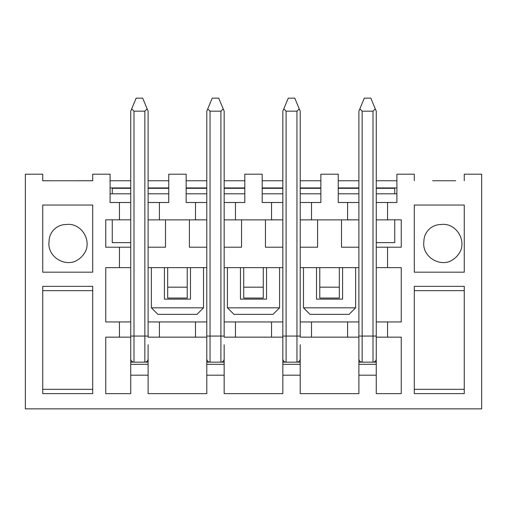 <?xml version="1.0" encoding="UTF-8"?>
<svg xmlns="http://www.w3.org/2000/svg" width="507" height="507" viewBox="0 0 507 507"><rect width="100%" height="100%" fill="white"/><g stroke="black" fill="none" stroke-linecap="round" stroke-linejoin="round"><path stroke-width="0.76" d="M455.685 180.765L432.655 180.765M376.264 219.848L376.264 202.496L396.911 202.496L396.911 174.193L414.289 174.193L414.289 180.707M119.437 202.496L130.736 202.496L130.736 219.823L119.437 219.823L119.437 202.496L110.089 202.496L110.089 174.193L92.711 174.193L92.711 180.765L42.734 180.765L42.734 174.193L25.35 174.193L25.35 408.857L481.65 408.857L481.65 174.193L464.266 174.193L464.266 180.707M92.711 180.707L74.345 180.765M42.734 180.707L51.315 180.765M358.886 358.886A3.257 3.257 0 0 0 362.144 362.144A3.257 3.257 0 0 1 358.886 358.886L358.886 337.155L347.587 337.155L347.587 321.945L358.886 321.945L358.886 362.144L376.264 362.144L376.264 344.76M300.214 344.76L300.214 362.144L282.836 362.144L282.836 337.155L224.164 337.155L224.164 321.945L235.463 321.945L235.463 337.155M224.164 344.76L224.164 362.144L206.786 362.144L206.786 337.155L148.114 337.155L148.114 321.945L159.413 321.945L159.413 337.155M130.736 358.886A3.257 3.257 0 0 0 133.994 362.144A3.257 3.257 0 0 1 130.736 358.886L130.736 337.155L130.736 362.144L148.114 362.144L148.114 375.18L130.736 375.18L130.736 393.647L105.748 393.647L105.748 337.155L119.437 337.155L119.437 321.945L130.736 321.945L130.736 337.155L119.437 337.155M148.114 344.76L148.114 362.144M358.886 247.201L341.503 247.201L341.503 219.873L358.886 219.873L358.886 321.945M347.587 219.823L358.886 219.873M347.587 219.848L347.587 202.496L358.886 202.496L358.886 219.848M358.886 193.801L338.239 193.801M347.587 219.873L300.214 219.873L300.214 202.496L320.861 202.496L320.861 174.193L338.239 174.193L338.239 202.496L347.587 202.496M311.513 202.496L311.513 219.873M300.214 219.873L300.214 321.945L311.513 321.945L311.513 337.155L347.587 337.155M317.597 219.873L317.597 247.201L300.214 247.201M300.214 193.801L320.861 193.801M282.836 247.201L265.453 247.201L265.453 219.873L282.836 219.873L282.836 358.886A3.257 3.257 0 0 0 286.094 362.144L286.094 336.071L296.956 336.071L296.956 111.179L286.094 111.179L286.094 336.071L282.836 336.071M271.537 219.823L282.836 219.873M271.537 219.848L271.537 202.496L282.836 202.496L282.836 219.848M271.537 202.496L262.189 202.496L262.189 174.193L244.811 174.193L244.811 202.496L235.463 202.496L235.463 219.873L224.164 219.873L224.164 321.945M262.189 193.801L282.836 193.801M271.537 219.873L235.463 219.873M241.547 219.873L241.547 247.201L224.164 247.201M224.164 193.801L244.811 193.801M224.164 219.873L224.164 202.496L235.463 202.496M206.786 247.201L189.403 247.201L189.403 219.873L206.786 219.873L206.786 358.886A3.257 3.257 0 0 0 210.044 362.144L210.044 336.071L220.906 336.071L220.906 111.179L210.044 111.179L210.044 336.071L206.786 336.071M195.487 219.823L206.786 219.873M195.487 219.848L195.487 202.496L206.786 202.496L206.786 219.848M186.139 193.801L206.786 193.801M195.487 202.496L186.139 202.496L186.139 174.193L168.761 174.193L168.761 202.496L159.413 202.496L159.413 219.873L148.114 219.873L148.114 202.496L159.413 202.496M195.487 219.873L159.413 219.873M165.497 219.873L165.497 247.201L148.114 247.201L148.114 219.873M148.114 193.801L168.761 193.801M110.089 193.801L130.736 193.801M130.736 375.18L130.736 364.318L148.114 364.318M130.736 364.318L130.736 362.144M206.786 364.318L224.164 364.318L224.164 375.18L206.786 375.18L206.786 362.144M224.164 362.144L224.164 364.318M282.836 364.318L300.214 364.318L300.214 375.18L282.836 375.18L282.836 362.144M300.214 362.144L300.214 364.318M358.886 375.18L376.264 375.18L376.264 364.318L358.886 364.318L358.886 393.647L300.214 393.647L300.214 375.18M358.886 362.144L358.886 364.318M376.264 364.318L376.264 362.144M311.513 337.155L300.214 337.155L300.214 321.945M376.264 358.886A3.257 3.257 0 0 1 373.006 362.144A3.257 3.257 0 0 0 376.264 358.886L376.264 321.945L387.563 321.945L387.563 337.155L376.264 337.155L376.264 348.017M110.089 187.932L130.736 187.932M119.437 219.823L105.748 219.823L105.748 247.201L130.736 247.201L130.736 267.626L105.748 267.626L105.748 321.945L119.437 321.945M148.114 375.18L148.114 393.647L206.786 393.647L206.786 375.18M224.164 375.18L224.164 393.647L282.836 393.647L282.836 375.18M376.264 375.18L376.264 393.647L401.252 393.647L401.252 337.155L387.563 337.155M387.563 267.626L387.563 247.201L376.264 247.201L376.264 267.626L401.252 267.626L401.252 321.945L387.563 321.945M339.329 267.626L339.329 298.046L319.771 298.046L319.771 267.626M339.329 287.177L319.771 287.177M263.279 267.626L263.279 298.046L243.721 298.046L243.721 267.626M263.279 287.177L243.721 287.177M187.229 267.626L187.229 298.046L167.671 298.046L167.671 267.626M187.229 287.177L167.671 287.177M311.513 321.945L347.587 321.945M271.537 337.155L271.537 321.945L282.836 321.945M271.537 321.945L235.463 321.945M195.487 337.155L195.487 321.945L206.786 321.945M195.487 321.945L159.413 321.945M206.786 267.626L148.114 267.626M282.836 267.626L224.164 267.626M358.886 267.626L300.214 267.626M119.437 267.626L119.437 247.201M148.114 187.932L168.761 187.932M110.089 180.765L130.736 180.765M148.114 180.765L168.761 180.765M224.164 187.932L244.811 187.932M186.139 187.932L206.786 187.932M186.139 180.765L206.786 180.765M224.164 180.765L244.811 180.765M300.214 187.932L320.861 187.932M262.189 187.932L282.836 187.932M262.189 180.765L282.836 180.765M300.214 180.765L320.861 180.765M396.911 180.765L376.264 180.765M358.886 180.765L338.239 180.765M396.911 193.801L376.264 193.801M414.289 286.341L414.289 393.622L464.266 393.622L464.266 286.341L414.289 286.341M414.289 205.043L414.289 272.189L464.266 272.189L464.266 205.043L414.289 205.043M42.734 286.341L92.711 286.341L92.711 393.622L42.734 393.622L42.734 286.341M92.711 205.043L42.734 205.043L42.734 272.189L92.711 272.189L92.711 205.043M387.563 202.496L387.563 219.848M387.563 219.823L401.252 219.823L401.252 247.201L387.563 247.201M376.264 247.201L376.264 219.873L387.563 219.873M358.886 187.932L338.239 187.932M396.911 187.932L376.264 187.932M42.734 290.657L92.711 290.657M92.711 389.306L42.734 389.306M414.289 290.657L464.266 290.657M464.266 389.306L414.289 389.306M186.139 188.312L206.786 188.312M224.164 188.312L244.811 188.312M262.189 188.312L282.836 188.312M300.214 188.312L320.861 188.312M338.239 188.312L358.886 188.312M376.264 188.312L394.738 188.312L394.738 193.801M349.108 314.34L309.992 314.34L303.478 307.819L355.622 307.819L349.108 314.34M355.622 307.819L355.622 267.626M316.514 267.626L316.514 299.13L342.586 299.13L342.586 267.626M376.264 242.638L394.738 242.638L394.738 219.823M303.478 307.819L303.478 267.626M112.262 219.823L112.262 242.638L130.736 242.638M112.262 193.801L112.262 188.312L130.736 188.312M148.114 188.312L168.761 188.312M240.464 267.626L240.464 299.13L266.536 299.13L266.536 267.626M227.428 307.819L279.572 307.819L273.058 314.34L233.942 314.34L227.428 307.819L227.428 267.626M279.572 307.819L279.572 267.626M164.414 267.626L164.414 299.13L190.486 299.13L190.486 267.626M151.378 307.819L203.522 307.819L197.008 314.34L157.892 314.34L151.378 307.819L151.378 267.626M203.522 307.819L203.522 267.626M210.044 111.179L207.737 108.885L206.786 111.179L206.786 202.496M224.164 202.496L224.164 111.179L218.732 98.143L212.218 98.143L207.737 108.885M224.164 348.017L224.164 358.886A3.257 3.257 0 0 1 220.906 362.144A3.257 3.257 0 0 0 224.164 358.886M220.906 111.179L223.213 108.885M460.99 249.85C465.306 237.282 454.411 222.516 440.906 224.525A17.023 17.023 0 0 0 423.884 241.547C421.887 255.053 436.641 265.934 449.234 261.618A21.731 21.731 0 0 0 460.99 249.85M133.994 111.179L133.994 336.071L144.856 336.071L144.856 111.179L133.994 111.179L131.687 108.885L130.736 111.179L130.736 202.496M130.736 219.823L130.736 247.201M130.736 267.626L130.736 321.945M148.114 202.496L148.114 111.179L142.682 98.143L136.168 98.143L131.687 108.885M148.114 348.017L148.114 358.886A3.257 3.257 0 0 1 144.856 362.144A3.257 3.257 0 0 0 148.114 358.886M148.114 247.201L148.114 321.945M144.856 111.179L147.163 108.885M86.171 249.85C90.487 237.282 79.593 222.516 66.094 224.525A17.023 17.023 0 0 0 49.065 241.547C47.069 255.053 61.822 265.934 74.415 261.618A21.731 21.731 0 0 0 86.171 249.85M362.144 111.179L362.144 336.071L373.006 336.071L373.006 111.179L362.144 111.179L359.837 108.885L358.886 111.179L358.886 202.496M376.264 202.496L376.264 111.179L370.832 98.143L364.318 98.143L359.837 108.885M376.264 267.626L376.264 321.945M373.006 111.179L375.313 108.885M286.094 111.179L283.787 108.885L282.836 111.179L282.836 202.496M300.214 202.496L300.214 111.179L294.782 98.143L288.268 98.143L283.787 108.885M300.214 348.017L300.214 358.886A3.257 3.257 0 0 1 296.956 362.144A3.257 3.257 0 0 0 300.214 358.886M296.956 111.179L299.263 108.885M206.786 358.886A3.257 3.257 0 0 0 210.044 362.144M220.906 362.144L220.906 336.071L224.164 336.071M144.856 362.144L144.856 336.071L148.114 336.071M133.994 362.144L133.994 336.071L130.736 336.071M373.006 362.144L373.006 336.071L376.264 336.071M362.144 362.144L362.144 336.071L358.886 336.071M282.836 358.886A3.257 3.257 0 0 0 286.094 362.144M296.956 362.144L296.956 336.071L300.214 336.071"/></g></svg>
